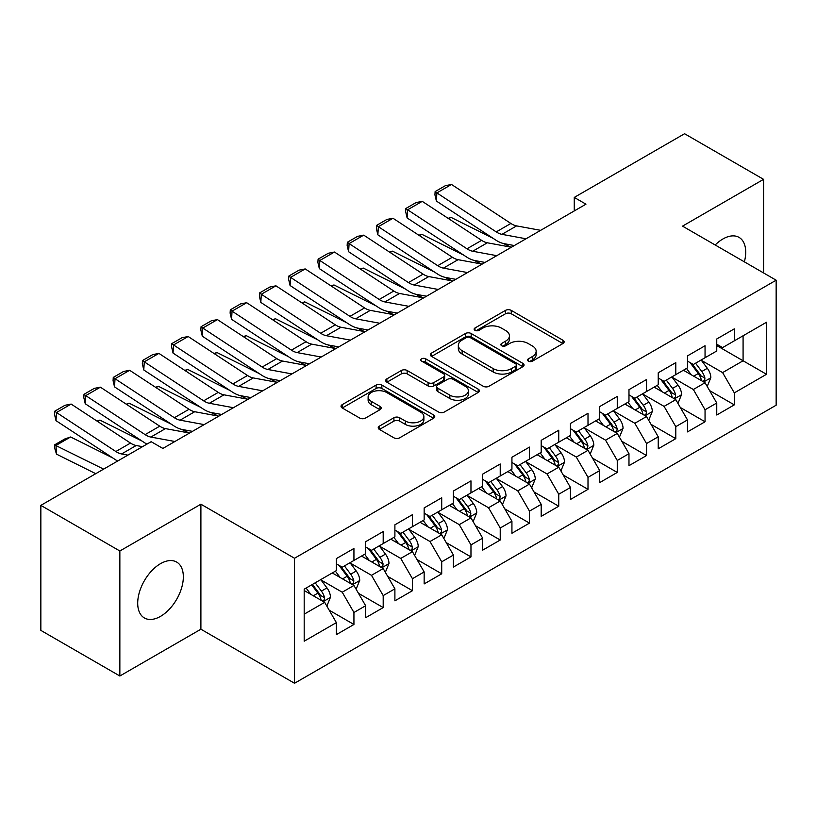 <?xml version="1.0" encoding="UTF-8"?>
<svg xmlns="http://www.w3.org/2000/svg" width="817" height="817" viewBox="0 0 817 817"><rect width="100%" height="100%" fill="white"/><g stroke="black" fill="none" stroke-linecap="round" stroke-linejoin="round"><path stroke-width="1.23" d="M528.405 361.165A2.839 1.644 0 0 0 532.418 361.165L562.933 343.548A4.065 2.349 0 0 0 564.128 341.884A4.065 2.349 0 0 0 562.933 340.229L511.238 310.378A4.065 2.349 0 0 0 505.498 310.378L474.983 327.995A2.839 1.644 0 0 0 474.146 329.159A2.839 1.644 0 0 0 474.983 330.323A2.839 1.644 0 0 0 479.007 330.323L482.949 328.046A13.001 7.506 0 0 1 501.332 328.046L505.641 330.528A13.001 7.506 0 0 1 509.451 335.838A13.001 7.506 0 0 1 505.641 341.138L501.689 343.426A2.839 1.644 0 0 0 500.862 344.58A2.839 1.644 0 0 0 501.689 345.744A2.839 1.644 0 0 0 505.713 345.744L509.665 343.467A13.001 7.506 0 0 1 528.037 343.467L532.347 345.948A13.001 7.506 0 0 1 536.156 351.259A13.001 7.506 0 0 1 532.347 356.559L528.405 358.847A2.839 1.644 0 0 0 527.568 360.001A2.839 1.644 0 0 0 528.405 361.165L528.405 358.847M160.52 616.365A32.272 18.638 120 0 0 181.609 587.923A32.272 18.638 120 0 0 176.656 562.065A32.272 18.638 120 0 0 160.52 563.659A32.272 18.638 120 0 0 139.441 592.1A32.272 18.638 120 0 0 144.384 617.969A32.272 18.638 120 0 0 160.52 616.365M744.369 261.849A32.272 18.638 120 0 0 739.038 237.379A32.272 18.638 120 0 0 722.902 238.983A32.272 18.638 120 0 0 715.171 244.988M379.415 426.127A4.065 2.349 0 0 0 378.22 427.781A4.065 2.349 0 0 0 379.415 429.436L393.917 437.81A4.065 2.349 0 0 0 399.666 437.81L433.551 418.243A4.065 2.349 0 0 0 434.746 416.588A4.065 2.349 0 0 0 433.551 414.934L381.856 385.083A4.065 2.349 0 0 0 376.106 385.083L342.221 404.65A4.065 2.349 0 0 0 341.026 406.304A4.065 2.349 0 0 0 342.221 407.969L359.735 418.079A4.065 2.349 0 0 0 365.485 418.079L379.987 409.705A4.065 2.349 0 0 0 381.182 408.051A4.065 2.349 0 0 0 379.987 406.386L371.296 401.372A10.866 6.27 0 0 1 368.12 396.939A10.866 6.27 0 0 1 374.829 391.139A10.866 6.27 0 0 1 386.666 392.507L420.704 412.156A10.866 6.27 0 0 1 423.88 416.588A10.866 6.27 0 0 1 417.17 422.379A10.866 6.27 0 0 1 405.334 421.021L399.666 417.753A4.065 2.349 0 0 0 393.917 417.753L379.415 426.127L379.415 429.436M119.854 550.995L119.854 676.006L200.9 629.213L200.9 504.201L119.854 550.995L40.85 505.376L151.155 441.691L162.859 448.451L585.963 204.179L574.259 197.418L574.259 210.939M200.9 504.201L294.528 558.256L776.15 280.2L776.15 405.212L294.528 683.267L294.528 558.256M763.568 272.929L763.568 179.342L682.522 226.135L776.15 280.2M763.568 179.342L684.564 133.733L574.259 197.418M483.235 386.247A4.065 2.349 0 0 0 488.985 386.247L522.87 366.68A4.065 2.349 0 0 0 524.065 365.015A4.065 2.349 0 0 0 522.87 363.361L471.174 333.51A4.065 2.349 0 0 0 465.435 333.51L431.539 353.077A4.065 2.349 0 0 0 430.355 354.741A4.065 2.349 0 0 0 431.539 356.396L483.235 386.247M422.767 361.778A2.839 1.644 0 0 1 425.657 362.176L425.657 358.796L478.211 389.147A4.065 2.349 0 0 1 479.405 390.802A4.065 2.349 0 0 1 478.211 392.456L444.325 412.023A4.065 2.349 0 0 1 438.576 412.023L386.88 382.182L386.88 378.863A4.065 2.349 0 0 0 385.695 380.518A4.065 2.349 0 0 0 386.88 382.182M386.88 378.863L401.382 370.489A4.065 2.349 0 0 1 407.132 370.489L428.098 382.591A4.065 2.349 0 0 0 433.837 382.591L443.457 377.035A4.065 2.349 0 0 0 444.652 375.381A4.065 2.349 0 0 0 443.457 373.726L421.633 361.124A2.839 1.644 0 0 1 420.796 359.96A2.839 1.644 0 0 1 422.552 358.449A2.839 1.644 0 0 1 425.657 358.796M716.754 345.571L743.082 360.777L743.082 335.777L766.499 322.266L734.309 340.842L734.309 328.853L716.754 338.984L716.754 350.983L705.051 357.734L705.051 345.744L687.495 355.875L687.495 367.875L675.792 374.625L675.792 362.636L658.236 372.766L658.236 384.766L646.533 391.527L646.533 379.527L628.978 389.668L628.978 401.658L617.264 408.418L617.264 396.419L599.709 406.56L599.709 418.549L588.005 425.31L588.005 413.31L570.45 423.451L570.45 435.441L558.746 442.201L558.746 430.212L541.191 440.343L541.191 452.332L529.487 459.093L529.487 447.103L511.932 457.234L511.932 469.234L500.229 475.984L500.229 463.995L482.673 474.126L482.673 486.125L470.97 492.876L470.97 480.886L453.415 491.017L453.415 503.017L441.711 509.777L441.711 497.778L424.156 507.919L424.156 519.908L412.452 526.669L412.452 514.669L394.897 524.81L394.897 536.8L383.193 543.56L383.193 531.561L365.638 541.702L365.638 553.691L353.935 560.452L353.935 548.462L336.379 558.593L336.379 570.593L304.19 589.169L304.19 641.202L336.379 622.615L324.666 602.343L304.19 590.517M766.499 322.266L766.499 374.288L734.309 392.875L722.606 372.603L701.394 360.358M709.585 390.597L734.309 404.864L734.309 392.875M734.309 404.864L716.754 415.005L716.754 403.006L705.051 409.766L693.347 389.495L672.136 377.25M680.326 407.489L705.051 421.766L705.051 409.766M705.051 421.766L687.495 431.897L687.495 419.907L675.792 426.658L664.088 406.386L642.867 394.141M651.067 424.38L675.792 438.658L675.792 426.658M675.792 438.658L658.236 448.788L658.236 436.799L646.533 443.549L634.829 423.277L613.608 411.033M621.808 441.272L646.533 455.549L646.533 443.549M646.533 455.549L628.978 465.68L628.978 453.69L617.264 460.451L605.56 440.179L584.349 427.924M592.55 458.163L617.264 472.44L617.264 460.451M617.264 472.44L599.709 482.581L599.709 470.582L588.005 477.342L576.302 457.071L555.09 444.816M563.281 475.055L588.005 489.332L588.005 477.342M588.005 489.332L570.45 499.473L570.45 487.473L558.746 494.234L547.043 473.962L525.831 461.717M534.022 491.957L558.746 506.223L558.746 494.234M558.746 506.223L541.191 516.364L541.191 504.365L529.487 511.125L517.784 490.854L496.573 478.609M504.763 508.848L529.487 523.115L529.487 511.125M529.487 523.115L511.932 533.256L511.932 521.256L500.229 528.017L488.525 507.745L467.314 495.5M475.504 525.739L500.229 540.017L500.229 528.017M500.229 540.017L482.673 550.147L482.673 538.158L470.97 544.908L459.266 524.637L438.055 512.392M446.245 542.631L470.97 556.908L470.97 544.908M470.97 556.908L453.415 567.039L453.415 555.049L441.711 561.8L430.008 541.528L408.796 529.283M416.987 559.522L441.711 573.8L441.711 561.8M441.711 573.8L424.156 583.93L424.156 571.941L412.452 578.702L400.749 558.43L379.537 546.175M387.728 576.414L412.452 590.691L412.452 578.702M412.452 590.691L394.897 600.832L394.897 588.832L383.193 595.593L371.49 575.321L350.268 563.066M358.469 593.305L383.193 607.582L383.193 595.593M383.193 607.582L365.638 617.723L365.638 605.724L353.935 612.484L342.231 592.213L321.01 579.968M329.21 610.207L353.935 624.474L353.935 612.484M353.935 624.474L336.379 634.615L336.379 622.615M336.379 563.832L342.231 567.212L353.935 560.452M304.19 614.17L324.666 602.343M365.638 546.941L371.49 550.321L383.193 543.56M342.231 592.213L353.935 585.452L332.274 572.952M365.638 605.724L353.935 585.452M394.897 530.049L400.749 533.419L412.452 526.669M371.49 575.321L383.193 568.561L361.533 556.06M394.897 588.832L383.193 568.561M424.156 513.147L430.008 516.528L441.711 509.777M400.749 558.43L412.452 551.669L390.802 539.169M424.156 571.941L412.452 551.669M453.415 496.256L459.266 499.636L470.97 492.876M430.008 541.528L441.711 534.778L420.061 522.277M453.415 555.049L441.711 534.778M482.673 479.365L488.525 482.745L500.229 475.984M459.266 524.637L470.97 517.886L449.319 505.386M482.673 538.158L470.97 517.886M511.932 462.473L517.784 465.853L529.487 459.093M488.525 507.745L500.229 500.984L478.578 488.484M511.932 521.256L500.229 500.984M541.191 445.582L547.043 448.962L558.746 442.201M517.784 490.854L529.487 484.093L507.837 471.593M541.191 504.365L529.487 484.093M570.45 428.69L576.302 432.07L588.005 425.31M547.043 473.962L558.746 467.201L537.096 454.701M570.45 487.473L558.746 467.201M599.709 411.799L605.56 415.169L617.264 408.418M576.302 457.071L588.005 450.31L566.355 437.81M599.709 470.582L588.005 450.31M628.978 394.897L634.829 398.277L646.533 391.527M605.56 440.179L617.264 433.418L595.613 420.918M628.978 453.69L617.264 433.418M658.236 378.005L664.088 381.386L675.792 374.625M634.829 423.277L646.533 416.527L624.872 404.027M658.236 436.799L646.533 416.527M687.495 361.114L693.347 364.494L705.051 357.734M664.088 406.386L675.792 399.636L654.131 387.125M687.495 419.907L675.792 399.636M716.754 344.223L722.606 347.603L734.309 340.842M693.347 389.495L705.051 382.734L683.4 370.234M716.754 403.006L705.051 382.734M40.85 505.376L40.85 630.387L119.854 676.006M200.9 629.213L294.528 683.267M722.606 372.603L743.082 360.777L766.499 374.288M529.539 361.563L532.347 359.94A13.001 7.506 0 0 0 536.156 354.639L536.156 351.259M509.451 335.838L509.451 339.218A13.001 7.506 0 0 1 505.641 344.519L502.823 346.142M562.882 343.579L511.238 313.759A4.065 2.349 0 0 0 505.498 313.759L476.117 330.722M522.819 366.71L471.174 336.89A4.065 2.349 0 0 0 465.435 336.89L431.59 356.426M515.69 366.179A2.839 1.644 0 0 0 516.528 365.015A2.839 1.644 0 0 0 515.69 363.861L470.316 337.656A2.839 1.644 0 0 0 466.293 337.656L462.126 340.066A13.001 7.506 0 0 0 458.327 345.366A13.001 7.506 0 0 0 462.126 350.677L493.151 368.579A13.001 7.506 0 0 0 511.524 368.579L515.69 366.179L515.69 369.56A2.839 1.644 0 0 0 516.528 368.396L516.528 365.015M458.327 345.366L458.327 348.747A13.001 7.506 0 0 0 462.126 354.057L462.126 350.677M515.69 369.56L511.524 371.96A13.001 7.506 0 0 1 493.151 371.96L462.126 354.057M386.931 382.213L401.382 373.869L401.382 370.489M444.652 375.381L444.652 378.761A4.065 2.349 0 0 1 443.457 380.416L433.837 385.971A4.065 2.349 0 0 1 428.098 385.971L407.132 373.869A4.065 2.349 0 0 0 401.382 373.869M425.657 362.176L478.159 392.497M449.85 395.152A10.866 6.27 0 0 0 461.687 396.511A10.866 6.27 0 0 0 468.396 390.72A10.866 6.27 0 0 0 465.22 386.288L453.221 379.364A4.065 2.349 0 0 0 447.481 379.364L437.861 384.919A4.065 2.349 0 0 0 436.666 386.574A4.065 2.349 0 0 0 437.861 388.228L449.85 395.152L449.85 398.533A10.866 6.27 0 0 0 461.687 399.891A10.866 6.27 0 0 0 468.396 394.1L468.396 390.72M436.666 386.574L436.666 389.954A4.065 2.349 0 0 0 437.861 391.609L437.861 388.228M449.85 398.533L437.861 391.609M423.88 416.588L423.88 419.969A10.866 6.27 0 0 1 417.17 425.759A10.866 6.27 0 0 1 405.334 424.401L399.666 421.123A4.065 2.349 0 0 0 393.917 421.123L379.466 429.466M368.12 396.939L368.12 400.32A10.866 6.27 0 0 0 371.296 404.752L371.296 401.372M379.936 409.736L371.296 404.752M433.5 418.273L381.856 388.463A4.065 2.349 0 0 0 376.106 388.463L342.272 408M707.216 386.492L710.841 377.638A10.968 6.332 -120 0 0 707.338 368.304L701.129 360.001M448.125 218.353L451.004 217.373L493.192 238.37M503.619 243.558L510.37 246.918A31.036 17.923 60 0 1 510.737 247.102M691.223 374.758L686.494 368.447M684.289 370.755L683.747 370.03M702.977 381.549L704.683 380.017L704.918 378.108A10.968 6.332 -120 0 0 701.783 371.51L695.563 363.208M692.019 363.728L699.699 373.972A5.586 3.227 60 0 1 700.71 375.677L704.918 378.108M690.089 362.615L698.269 373.532A10.968 6.332 60 0 1 701.405 380.13L701.629 380.763M451.004 217.373L448.676 218.721M526.025 238.778L501.965 234.346A20.691 11.949 60 0 1 496.236 231.905L436.881 192.904L436.38 201.043L495.735 240.045A31.036 17.923 -120 0 0 504.314 243.701L514.312 245.549M540.66 230.333L516.589 225.9A20.691 11.949 60 0 1 510.87 223.46L451.505 184.458L436.881 192.904L435.124 191.587L445.367 185.673L451.505 184.458M436.38 201.043L434.93 194.844L435.124 191.587M677.957 403.384L681.582 394.529A10.968 6.332 -120 0 0 678.079 385.195L671.87 376.892M418.866 235.245L421.746 234.265L463.933 255.261M474.36 260.449L481.101 263.809A31.036 17.923 60 0 1 481.468 263.993M661.964 391.649L657.236 385.338M655.03 387.646L654.488 386.931M673.719 398.441L675.424 396.909L675.659 394.999A10.968 6.332 -120 0 0 672.524 388.402L666.304 380.099M662.761 380.62L670.44 390.873A5.586 3.227 60 0 1 671.451 392.568L675.659 394.999M660.83 379.507L669.011 390.424A10.968 6.332 60 0 1 672.146 397.021L672.371 397.654M421.746 234.265L419.417 235.613M648.698 420.275L652.323 411.421A10.968 6.332 -120 0 0 648.821 402.087L642.601 393.784M389.607 252.136L392.487 251.156L434.675 272.163M445.102 277.341L451.842 280.701A31.036 17.923 60 0 1 452.209 280.895M632.705 408.541L627.977 402.23M625.771 404.538L625.23 403.823M644.46 415.332L646.165 413.8L646.4 411.891A10.968 6.332 -120 0 0 643.265 405.293L637.046 397.001M633.502 397.511L641.171 407.765A5.586 3.227 60 0 1 642.193 409.46L646.4 411.891M631.572 396.398L639.752 407.326A10.968 6.332 60 0 1 642.887 413.913L643.112 414.556M392.487 251.156L390.158 252.504M496.767 255.67L472.696 251.238A20.691 11.949 60 0 1 466.977 248.797L407.622 209.795L407.111 217.935L466.476 256.936A31.036 17.923 -120 0 0 475.055 260.592L485.053 262.441M511.401 247.224L487.33 242.792A20.691 11.949 60 0 1 481.611 240.351L422.246 201.35L407.622 209.795L405.865 208.478L416.108 202.565L422.246 201.35M407.111 217.935L405.671 211.736L405.865 208.478M467.508 272.561L443.437 268.129A20.691 11.949 60 0 1 437.718 265.688L378.363 226.697L377.852 234.826L437.218 273.828A31.036 17.923 -120 0 0 445.796 277.494L455.794 279.332M482.142 264.116L458.071 259.683A20.691 11.949 60 0 1 452.352 257.243L392.987 218.251L378.363 226.697L376.606 225.369L386.85 219.456L392.987 218.251M377.852 234.826L376.402 228.627L376.606 225.369M619.439 437.166L623.065 428.312A10.968 6.332 -120 0 0 619.562 418.978L613.342 410.675M360.348 269.038L363.228 268.047L405.416 289.055M415.843 294.243L422.583 297.592A31.036 17.923 60 0 1 422.951 297.786M603.436 425.432L598.718 419.131M596.502 421.429L595.971 420.714M615.201 432.224L616.906 430.692L617.141 428.782A10.968 6.332 -120 0 0 614.006 422.185L607.787 413.892M604.243 414.403L611.913 424.656A5.586 3.227 60 0 1 612.934 426.351L617.141 428.782M602.313 413.29L610.493 424.217A10.968 6.332 60 0 1 613.628 430.814L613.853 431.447M363.228 268.047L360.9 269.396M590.17 454.058L593.806 445.204A10.968 6.332 -120 0 0 590.303 435.87L584.084 427.577M331.089 285.93L333.969 284.949L376.157 305.946M386.574 311.134L393.324 314.494A31.036 17.923 60 0 1 393.692 314.678M574.177 442.324L569.459 436.023M567.243 438.32L566.712 437.606M585.942 449.115L587.637 447.593L587.883 445.673A10.968 6.332 -120 0 0 584.747 439.076L578.528 430.784M574.974 431.305L582.654 441.548A5.586 3.227 60 0 1 583.675 443.243L587.883 445.673M573.054 430.191L581.234 441.109A10.968 6.332 60 0 1 584.369 447.706L584.594 448.339M333.969 284.949L331.641 286.287M438.249 289.463L414.178 285.021A20.691 11.949 60 0 1 408.459 282.58L349.104 243.589L348.593 251.718L407.959 290.719A31.036 17.923 -120 0 0 416.537 294.386L426.535 296.224M452.873 281.017L428.813 276.575A20.691 11.949 60 0 1 423.094 274.134L363.728 235.143L349.104 243.589L347.348 242.271L357.591 236.358L363.728 235.143M348.593 251.718L347.143 245.519L347.348 242.271M408.99 306.355L384.919 301.922A20.691 11.949 60 0 1 379.2 299.471L319.835 260.48L319.335 268.619L378.7 307.611A31.036 17.923 -120 0 0 387.278 311.277L397.276 313.115M423.615 297.909L399.554 293.477A20.691 11.949 60 0 1 393.825 291.026L334.47 252.034L319.835 260.48L318.089 259.163L328.332 253.25L334.47 252.034M319.335 268.619L317.884 262.41L318.089 259.163M560.911 470.949L564.537 462.105A10.968 6.332 -120 0 0 561.044 452.761L554.825 444.468M301.83 302.821L304.71 301.841L346.898 322.838M357.315 328.025L364.065 331.385A31.036 17.923 60 0 1 364.433 331.569M544.919 459.215L540.2 452.914M537.984 455.212L537.453 454.497M556.683 466.007L558.379 464.485L558.624 462.565A10.968 6.332 -120 0 0 555.478 455.978L549.269 447.675M545.715 448.196L553.395 458.439A5.586 3.227 60 0 1 554.416 460.134L558.624 462.565M543.795 447.083L551.975 458A10.968 6.332 60 0 1 555.111 464.597L555.335 465.23M304.71 301.841L302.382 303.178M379.731 323.246L355.661 318.814A20.691 11.949 60 0 1 349.942 316.373L290.576 277.372L290.076 285.511L349.441 324.502A31.036 17.923 -120 0 0 358.02 328.168L368.018 330.007M394.356 314.8L370.295 310.368A20.691 11.949 60 0 1 364.566 307.927L305.211 268.926L290.576 277.372L288.83 276.054L299.073 270.141L305.211 268.926M290.076 285.511L288.626 279.312L288.83 276.054M531.653 487.851L535.278 478.997A10.968 6.332 -120 0 0 531.785 469.652L525.566 461.36M272.572 319.713L275.452 318.732L317.639 339.729M328.056 344.917L334.807 348.277A31.036 17.923 60 0 1 335.174 348.461M515.66 476.117L510.942 469.806M508.725 472.114L508.194 471.389M527.425 482.908L529.12 481.376L529.365 479.467A10.968 6.332 -120 0 0 526.219 472.869L520.01 464.567M516.456 465.087L524.136 475.331A5.586 3.227 60 0 1 525.147 477.026L529.365 479.467M514.526 463.974L522.717 474.891A10.968 6.332 60 0 1 525.852 481.489L526.077 482.122M275.452 318.732L273.123 320.07M350.473 340.138L326.402 335.705A20.691 11.949 60 0 1 320.683 333.265L261.317 294.263L260.817 302.402L320.172 341.394A31.036 17.923 -120 0 0 328.761 345.06L338.749 346.898M365.097 331.692L341.026 327.26A20.691 11.949 60 0 1 335.307 324.819L275.952 285.817L261.317 294.263L259.571 292.946L269.814 287.033L275.952 285.817M260.817 302.402L259.367 296.203L259.571 292.946M502.394 504.743L506.019 495.888A10.968 6.332 -120 0 0 502.526 486.554L496.307 478.251M243.313 336.604L246.183 335.624L288.381 356.62M298.797 361.808L305.548 365.168A31.036 17.923 60 0 1 305.915 365.352M486.401 493.008L481.673 486.697M479.467 489.005L478.925 488.28M498.166 499.8L499.861 498.268L500.106 496.358A10.968 6.332 -120 0 0 496.961 489.761L490.751 481.458M487.198 481.979L494.877 492.222A5.586 3.227 60 0 1 495.888 493.928L500.106 496.358M485.267 480.866L493.448 491.783A10.968 6.332 60 0 1 496.593 498.38L496.807 499.013M246.183 335.624L243.854 336.972M321.214 357.029L297.143 352.597A20.691 11.949 60 0 1 291.424 350.156L232.059 311.154L231.558 319.294L290.913 358.295A31.036 17.923 -120 0 0 299.502 361.951L309.49 363.8M335.838 348.583L311.767 344.151A20.691 11.949 60 0 1 306.048 341.71L246.693 302.709L232.059 311.154L230.312 309.837L240.545 303.924L246.693 302.709M231.558 319.294L230.108 313.095L230.312 309.837M473.135 521.634L476.76 512.78A10.968 6.332 -120 0 0 473.268 503.446L467.048 495.143M214.054 353.495L216.924 352.515L259.122 373.512M269.539 378.7L276.289 382.06A31.036 17.923 60 0 1 276.657 382.244M457.142 509.9L452.414 503.589M450.208 505.897L449.667 505.182M468.907 516.691L470.602 515.159L470.837 513.25A10.968 6.332 -120 0 0 467.702 506.652L461.482 498.36M457.939 498.87L465.619 509.124A5.586 3.227 60 0 1 466.63 510.819L470.837 513.25M456.009 497.757L464.189 508.674A10.968 6.332 60 0 1 467.334 515.272L467.549 515.905M216.924 352.515L214.595 353.863M291.945 373.92L267.884 369.488A20.691 11.949 60 0 1 262.165 367.047L202.8 328.056L202.299 336.185L261.654 375.187A31.036 17.923 -120 0 0 270.243 378.843L280.231 380.691M306.579 365.475L282.508 361.043A20.691 11.949 60 0 1 276.789 358.602L217.434 319.6L202.8 328.056L201.053 326.729L211.286 320.815L217.434 319.6M202.299 336.185L200.849 329.986L201.053 326.729M443.876 538.526L447.502 529.671A10.968 6.332 -120 0 0 443.999 520.337L437.789 512.034M184.785 370.397L187.665 369.407L229.853 390.414M240.28 395.591L247.03 398.951A31.036 17.923 60 0 1 247.398 399.145M427.883 526.791L423.155 520.48M420.949 522.788L420.408 522.073M439.648 533.583L441.343 532.051L441.578 530.141A10.968 6.332 -120 0 0 438.443 523.544L432.224 515.251M428.68 515.762L436.36 526.015A5.586 3.227 60 0 1 437.371 527.711L441.578 530.141M426.75 514.649L434.93 525.576A10.968 6.332 60 0 1 438.075 532.163L438.29 532.807M187.665 369.407L185.336 370.755M262.686 390.822L238.625 386.38A20.691 11.949 60 0 1 232.896 383.939L173.541 344.948L173.041 353.077L232.396 392.078A31.036 17.923 -120 0 0 240.974 395.745L250.972 397.583M277.32 382.366L253.25 377.934A20.691 11.949 60 0 1 247.531 375.493L188.165 336.502L173.541 344.948L171.784 343.63L182.028 337.717L188.165 336.502M173.041 353.077L171.59 346.878L171.784 343.63M414.617 555.417L418.243 546.563A10.968 6.332 -120 0 0 414.74 537.229L408.531 528.936M155.526 387.289L158.406 386.298L200.594 407.305M211.021 412.493L217.771 415.853A31.036 17.923 60 0 1 218.139 416.037M398.625 543.683L393.896 537.382M391.69 539.68L391.149 538.965M410.379 550.474L412.085 548.942L412.319 547.033A10.968 6.332 -120 0 0 409.184 540.435L402.965 532.143M399.421 532.653L407.101 542.907A5.586 3.227 60 0 1 408.112 544.602L412.319 547.033M397.491 531.54L405.671 542.468A10.968 6.332 60 0 1 408.806 549.065L409.031 549.698M158.406 386.298L156.078 387.646M233.427 407.714L209.366 403.271A20.691 11.949 60 0 1 203.637 400.83L144.282 361.839L143.782 369.978L203.137 408.97A31.036 17.923 -120 0 0 211.715 412.636L221.713 414.474M248.062 399.268L223.991 394.825A20.691 11.949 60 0 1 218.272 392.385L158.906 353.393L144.282 361.839L142.526 360.522L152.769 354.609L158.906 353.393M143.782 369.978L142.332 363.769L142.526 360.522M385.358 572.308L388.984 563.454A10.968 6.332 -120 0 0 385.481 554.12L379.272 545.827M126.267 404.18L129.147 403.2L171.335 424.197M181.762 429.385L188.502 432.744A31.036 17.923 60 0 1 188.87 432.928M369.366 560.574L364.637 554.273M362.431 556.571L361.89 555.856M381.12 567.366L382.826 565.844L383.061 563.924A10.968 6.332 -120 0 0 379.925 557.327L373.706 549.034M370.162 549.555L377.842 559.798A5.586 3.227 60 0 1 378.853 561.493L383.061 563.924M368.232 548.442L376.412 559.359A10.968 6.332 60 0 1 379.548 565.956L379.772 566.589M129.147 403.2L126.819 404.538M204.168 424.605L180.097 420.173A20.691 11.949 60 0 1 174.378 417.732L115.023 378.731L114.513 386.87L173.878 425.861A31.036 17.923 -120 0 0 182.457 429.528L192.455 431.366M218.803 416.159L194.732 411.727A20.691 11.949 60 0 1 189.013 409.276L129.648 370.285L115.023 378.731L113.267 377.413L123.51 371.5L129.648 370.285M114.513 386.87L113.073 380.661L113.267 377.413M356.1 589.2L359.725 580.356A10.968 6.332 -120 0 0 356.222 571.012L350.003 562.719M97.009 421.072L99.888 420.091L142.076 441.088M340.107 577.476L335.378 571.165M333.173 573.463L332.631 572.748M351.861 584.257L353.567 582.735L353.802 580.816A10.968 6.332 -120 0 0 350.667 574.228L344.447 565.926M340.903 566.447L348.573 576.69A5.586 3.227 60 0 1 349.594 578.385L353.802 580.816M338.973 565.333L347.154 576.251A10.968 6.332 60 0 1 350.289 582.848L350.513 583.481M99.888 420.091L97.56 421.429M174.909 441.497L150.839 437.064A20.691 11.949 60 0 1 145.12 434.624L85.765 395.622L85.254 403.761L144.619 442.753A31.036 17.923 -120 0 0 146.927 444.131M162.226 448.084L163.196 448.257M189.544 433.051L165.473 428.619A20.691 11.949 60 0 1 159.754 426.178L100.389 387.176L85.765 395.622L84.008 394.305L94.251 388.392L100.389 387.176M85.254 403.761L83.804 397.562L84.008 394.305M326.841 606.102L330.466 597.247A10.968 6.332 -120 0 0 326.963 587.903L320.744 579.61M70.63 436.983L55.995 445.428L56.506 454.15L54.749 448.37L54.545 444.887L64.788 438.974L70.63 436.983L112.817 457.98M310.838 594.367L306.12 588.056M54.545 444.887L103.626 469.132M95.752 473.686L56.506 454.15M322.603 601.159L324.298 599.627L324.543 597.717A10.968 6.332 -120 0 0 321.408 591.12L315.188 582.817M312.441 584.41L319.314 593.581A5.586 3.227 60 0 1 320.335 595.287L324.543 597.717M311.675 584.849L317.895 593.142A10.968 6.332 60 0 1 321.03 599.739L321.255 600.372M127.901 455.12L121.58 453.956A20.691 11.949 60 0 1 115.861 451.515L56.506 412.514L55.995 420.653L115.36 459.654A31.036 17.923 -120 0 0 117.668 461.033M142.536 446.674L136.214 445.51A20.691 11.949 60 0 1 130.495 443.069L71.13 404.068L56.506 412.514L54.749 411.196L64.992 405.283L71.13 404.068M55.995 420.653L54.545 414.454L54.749 411.196M532.347 359.94L532.347 356.559M501.689 345.744L501.689 343.426M505.641 344.519L505.641 341.138M474.983 330.323L474.983 327.995M505.498 313.759L505.498 310.378M511.238 313.759L511.238 310.378M562.933 343.548L562.933 340.229M431.539 356.396L431.539 353.077M465.435 336.89L465.435 333.51M471.174 336.89L471.174 333.51M522.87 366.68L522.87 363.361M493.151 371.96L493.151 368.579M511.524 371.96L511.524 368.579M407.132 373.869L407.132 370.489M428.098 385.971L428.098 382.591M433.837 385.971L433.837 382.591M443.457 380.416L443.457 377.035M478.211 392.456L478.211 389.147M393.917 421.123L393.917 417.753M399.666 421.123L399.666 417.753M405.334 424.401L405.334 421.021M379.987 409.705L379.987 406.386M342.221 407.969L342.221 404.65M376.106 388.463L376.106 385.083M381.856 388.463L381.856 385.083M433.551 418.243L433.551 414.934M703.672 381.947L710.77 377.852M701.783 371.51L707.338 368.304M693.694 376.177L698.269 373.532M501.965 234.346L516.589 225.9M496.236 231.905L510.87 223.46M674.413 398.839L681.511 394.744M672.524 388.402L678.079 385.195M664.425 393.069L669.011 390.424M645.154 415.73L652.252 411.635M643.265 405.293L648.821 402.087M635.166 409.971L639.752 407.326M472.696 251.238L487.33 242.792M466.977 248.797L481.611 240.351M443.437 268.129L458.071 259.683M437.718 265.688L452.352 257.243M615.895 432.622L622.993 428.527M614.006 422.185L619.562 418.978M605.908 426.862L610.493 424.217M586.637 449.513L593.734 445.418M584.747 439.076L590.303 435.87M576.649 443.754L581.234 441.109M414.178 285.021L428.813 276.575M408.459 282.58L423.094 274.134M384.919 301.922L399.554 293.477M379.2 299.471L393.825 291.026M557.378 466.405L564.465 462.31M555.478 455.978L561.044 452.761M547.39 460.645L551.975 458M355.661 318.814L370.295 310.368M349.942 316.373L364.566 307.927M528.119 483.307L535.206 479.201M526.219 472.869L531.785 469.652M518.131 477.537L522.717 474.891M326.402 335.705L341.026 327.26M320.683 333.265L335.307 324.819M498.85 500.198L505.948 496.103M496.961 489.761L502.526 486.554M488.872 494.428L493.448 491.783M297.143 352.597L311.767 344.151M291.424 350.156L306.048 341.71M469.591 517.09L476.689 512.994M467.702 506.652L473.268 503.446M459.614 511.319L464.189 508.674M267.884 369.488L282.508 361.043M262.165 367.047L276.789 358.602M440.332 533.981L447.43 529.886M438.443 523.544L443.999 520.337M430.355 528.221L434.93 525.576M238.625 386.38L253.25 377.934M232.896 383.939L247.531 375.493M411.074 550.872L418.171 546.777M409.184 540.435L414.74 537.229M401.096 545.113L405.671 542.468M209.366 403.271L223.991 394.825M203.637 400.83L218.272 392.385M381.815 567.764L388.912 563.669M379.925 557.327L385.481 554.12M371.827 562.004L376.412 559.359M180.097 420.173L194.732 411.727M174.378 417.732L189.013 409.276M352.556 584.666L359.654 580.56M350.667 574.228L356.222 571.012M342.568 578.896L347.154 576.251M150.839 437.064L165.473 428.619M145.12 434.624L159.754 426.178M323.297 601.557L330.395 597.462M321.408 591.12L326.963 587.903M313.309 595.787L317.895 593.142M121.58 453.956L136.214 445.51M115.861 451.515L130.495 443.069"/></g></svg>
